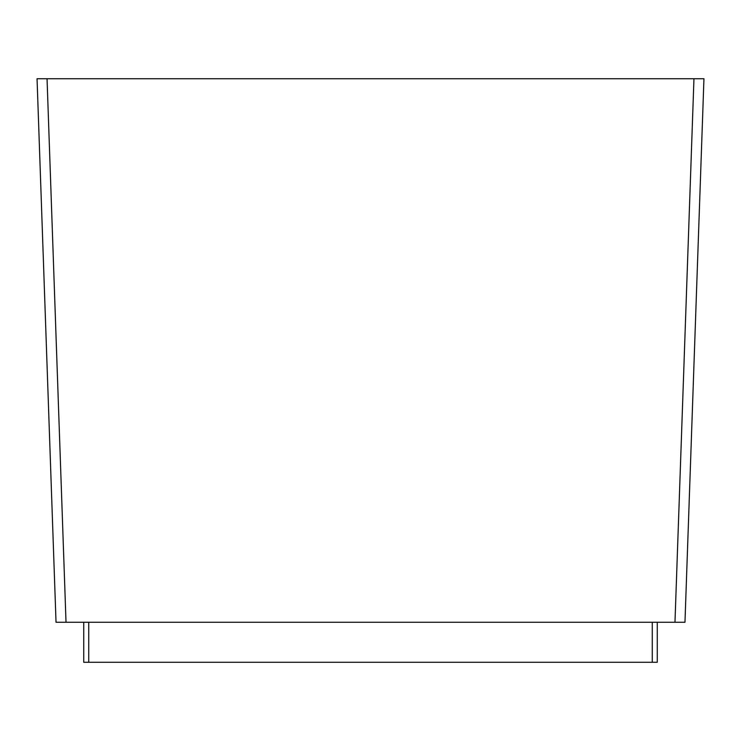 <?xml version="1.0" encoding="UTF-8"?>
<svg xmlns="http://www.w3.org/2000/svg" width="741" height="741" viewBox="0 0 741 741"><rect width="100%" height="100%" fill="white"/><g stroke="black" fill="none" stroke-linecap="round" stroke-linejoin="round"><path stroke-width="1.11" d="M657.267 662.269L657.267 622.255L657.267 662.269L83.733 662.269L83.733 622.255M56.029 622.255L66.023 622.255L56.029 622.255L37.05 78.731L703.95 78.731L684.971 622.255L674.977 622.255L684.971 622.255L703.95 78.731M693.956 78.731L674.977 622.255L66.023 622.255L47.044 78.731M652.265 662.269L652.265 622.255M88.735 662.269L88.735 622.255"/></g></svg>
